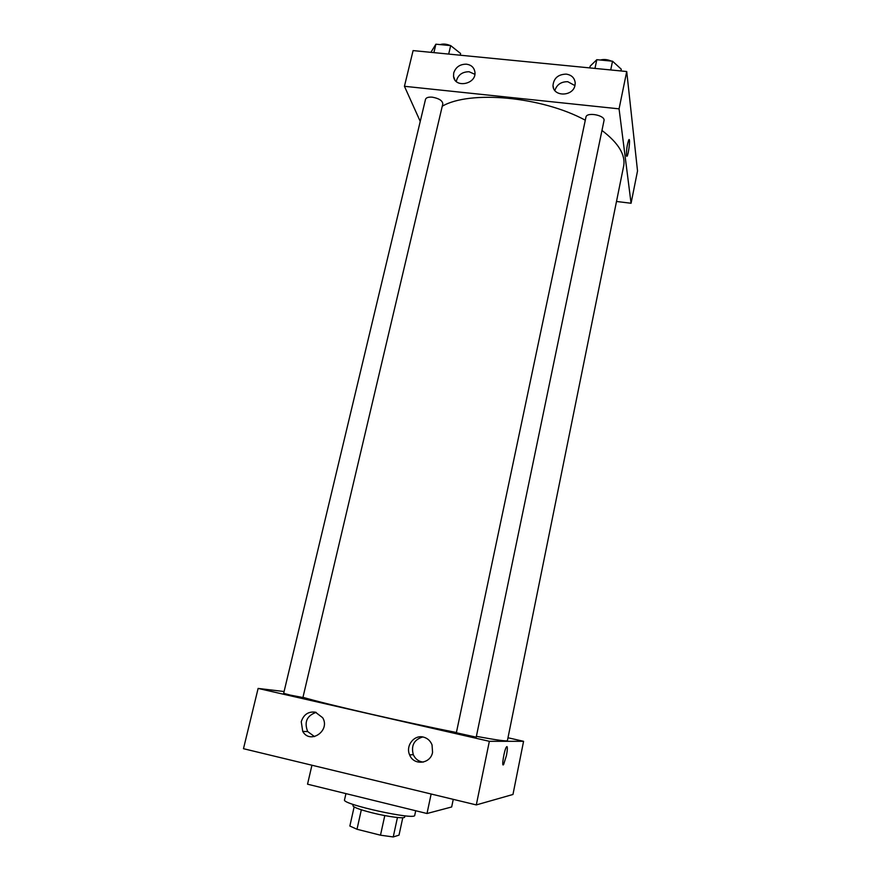 <?xml version="1.0" encoding="UTF-8"?>
<svg xmlns="http://www.w3.org/2000/svg" width="881" height="881" viewBox="0 0 881 881"><rect width="100%" height="100%" fill="white"/><g stroke="black" fill="none" stroke-linecap="round" stroke-linejoin="round"><path stroke-width="1.32" d="M402.782 817.711L399.016 835.144L393.234 836.95L380.493 835.188L357.003 829.263L349.856 826.037L354.129 806.941M361.331 809.793L357.003 829.263M384.788 815.586L380.493 835.188M404.941 815.806L404.665 817.083C404.842 818.945 387.717 816.742 372.079 812.8C359.767 809.639 353.38 807.271 352.918 805.697L353.204 804.43M397.452 817.502L393.234 836.95M345.936 793.616L344.526 799.882C341.31 804.188 415.843 820.574 414.731 815.31L415.711 810.74M311.94 765.226L307.535 784.189L426.999 813.515L451.667 806.974L453.263 799.353M258.122 688.424L243.475 748.696L476.302 804.915L512.962 794.475L476.302 804.915L489.351 741.306L258.122 688.424L284.089 691.53M431.139 794.012L426.999 813.515M290.179 695.076L302.921 697.521L442.813 103.859C442.493 100.632 438.991 98.408 432.307 97.174C428.419 96.877 426.151 97.593 425.512 99.344L283.66 693.336L290.179 695.076M507.996 737.76L523.578 741.306L489.351 741.306M456.358 732.761L476.214 737.166L604.003 120.62C605.577 115.334 586.603 111.667 585.942 117.129L456.358 732.761M302.965 697.323C327.391 704.525 404.742 722.31 456.413 732.496M476.39 736.351C496.741 740.084 507.093 741.516 507.412 740.624L623.638 166.179C625.741 154.957 618.517 143.052 601.965 130.454M432.56 752.341C430.611 764.058 413.652 765.886 409.621 754.863C405.381 745.811 414.136 734.523 423.387 737.089C427.505 738.179 430.391 740.778 432.042 744.908L432.56 752.341M301.247 721.704C303.659 714.491 308.372 711.319 315.398 712.167L322.688 717.74C330.617 730.712 310.156 744.731 302.734 731.428L301.247 721.704M243.475 748.696L476.302 804.915M422.748 736.968C414.081 739.611 410.92 745.524 413.299 754.698C415.336 759.081 418.662 761.547 423.276 762.109M316.158 712.377C306.852 715.658 304.022 722.057 307.667 731.549L314.517 736.604M523.578 741.306L512.962 794.475M506.465 746.934C504.207 749.786 501.245 768.21 503.646 764.466L506.432 755.579L503.657 764.466C501.256 768.21 504.207 749.786 506.465 746.934C507.654 746.02 507.632 748.905 506.432 755.59C507.434 750.26 507.61 747.253 506.96 746.57M442.251 106.216C469.837 90.082 541.65 96.503 585.292 120.201M404.434 86.294L619.068 108.848L626.721 71.526L413.101 50.591L404.434 86.294L420.237 121.391M616.491 201.474L631.071 203.258L619.068 108.848M575.007 85.259C573.124 96.789 552.982 96.976 552.993 85.523C553.753 78.167 558.169 74.356 566.241 74.114C571.67 74.995 574.665 77.957 575.216 83.001L575.007 85.259M453.715 72.947C455.741 67.055 459.992 64.137 466.478 64.181C471.28 64.908 474.088 67.485 474.892 71.923C476.885 84.169 454.684 88.684 453.539 76.306L453.715 72.947M631.071 203.258L637.525 170.947L626.721 71.526M574.93 85.6L567.76 81.702C561.12 81.647 556.825 84.576 554.865 90.512M474.859 74.301L469.088 71.735C462.107 71.802 457.834 75.039 456.27 81.459M626.435 155.508C626.413 149.374 627.217 144.132 628.836 139.793C630.554 137.139 628.682 154.307 627.052 156.19L626.435 155.508M626.776 156.377L627.052 156.19C628.494 154.582 630.389 139.341 629.1 139.594M460.19 55.206L460.598 53.499L450.687 45.614L435.897 44.193L430.908 52.331M450.687 45.614L448.682 54.071M435.897 44.193L433.881 52.629M440.148 44.601C443.099 43.643 446.524 43.973 450.422 45.592M451.006 45.867L454.618 48.741M620.907 70.954L621.27 69.192L612.537 61.207L596.811 59.688L590.16 66.152L589.785 67.903M612.537 61.207L610.709 69.951M596.811 59.688L594.972 68.41M600.368 60.029C603.826 59.082 607.461 59.434 611.293 61.086M409.621 754.863L413.299 754.698M302.734 731.428L307.667 731.549M552.993 85.523L553.631 88.408M453.539 76.306L454.816 79.753"/></g></svg>
